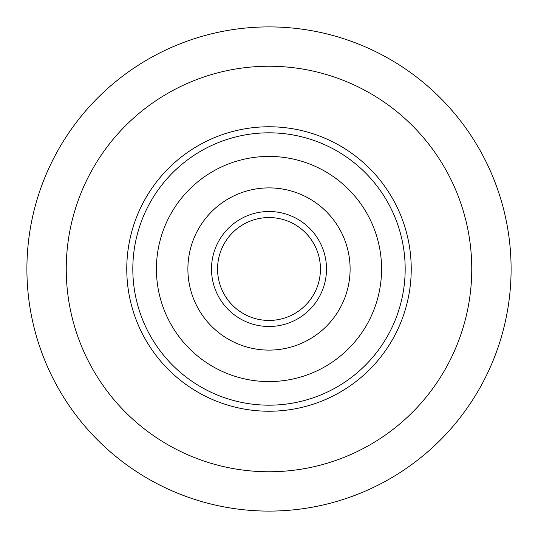 <?xml version="1.0" encoding="UTF-8"?>
<svg xmlns="http://www.w3.org/2000/svg" width="538" height="538" viewBox="0 0 538 538"><rect width="100%" height="100%" fill="white"/><g stroke="black" fill="none" stroke-linecap="round" stroke-linejoin="round"><path stroke-width="0.81" d="M511.1 269A242.1 242.1 0 0 1 269 511.1A242.1 242.1 0 0 1 26.9 269A242.1 242.1 0 0 1 269 26.9A242.1 242.1 0 0 1 511.1 269A242.1 242.1 0 0 0 269 26.9A242.1 242.1 0 0 0 26.9 269M126.766 269A142.234 142.234 0 0 1 269 126.766A142.234 142.234 0 0 1 411.234 269A142.234 142.234 0 0 1 269 411.234A142.234 142.234 0 0 1 126.766 269M196.478 146.645A142.234 142.234 0 0 1 292.154 128.663A142.234 142.234 0 0 0 146.645 341.522A142.234 142.234 0 0 0 341.522 391.355A142.234 142.234 0 0 0 391.355 196.478A142.234 142.234 0 0 0 196.478 146.645A142.234 142.234 0 0 0 146.645 341.522A142.234 142.234 0 0 0 341.522 391.355A142.234 142.234 0 0 0 391.355 196.478A142.234 142.234 0 0 0 196.478 146.645A142.234 142.234 0 0 1 391.355 196.478A142.234 142.234 0 0 1 341.522 391.355M295.228 313.257A51.446 51.446 0 0 1 260.627 319.76A51.446 51.446 0 0 0 313.257 242.773A51.446 51.446 0 0 0 242.773 224.743A51.446 51.446 0 0 0 224.743 295.228A51.446 51.446 0 0 0 295.228 313.257A51.446 51.446 0 0 0 313.257 242.773A51.446 51.446 0 0 0 242.773 224.743A51.446 51.446 0 0 0 224.743 295.228A51.446 51.446 0 0 0 295.228 313.257M211.602 172.153A112.576 112.576 0 0 0 172.153 326.398A112.576 112.576 0 0 0 326.398 365.847A112.576 112.576 0 0 0 365.847 211.602A112.576 112.576 0 0 0 211.602 172.153A112.576 112.576 0 0 0 172.153 326.398A112.576 112.576 0 0 0 326.398 365.847A112.576 112.576 0 0 0 365.847 211.602A112.576 112.576 0 0 0 211.602 172.153M227.648 199.228A81.103 81.103 0 0 0 199.228 310.352A81.103 81.103 0 0 0 310.352 338.772A81.103 81.103 0 0 0 338.772 227.648A81.103 81.103 0 0 0 227.648 199.228M66.241 269A202.759 202.759 0 0 0 269 471.759A202.759 202.759 0 0 0 471.759 269A202.759 202.759 0 0 0 269 66.241A202.759 202.759 0 0 0 66.241 269M278.361 212.268A57.499 57.499 0 0 1 298.314 318.462A57.499 57.499 0 0 0 318.462 239.686A57.499 57.499 0 0 0 239.686 219.538A57.499 57.499 0 0 1 278.361 212.268M199.564 151.851A136.181 136.181 0 0 0 151.851 338.436A136.181 136.181 0 0 0 338.436 386.15A136.181 136.181 0 0 0 386.15 199.564A136.181 136.181 0 0 0 199.564 151.851M239.686 219.538A57.499 57.499 0 0 0 219.538 298.314A57.499 57.499 0 0 0 298.314 318.462"/></g></svg>
